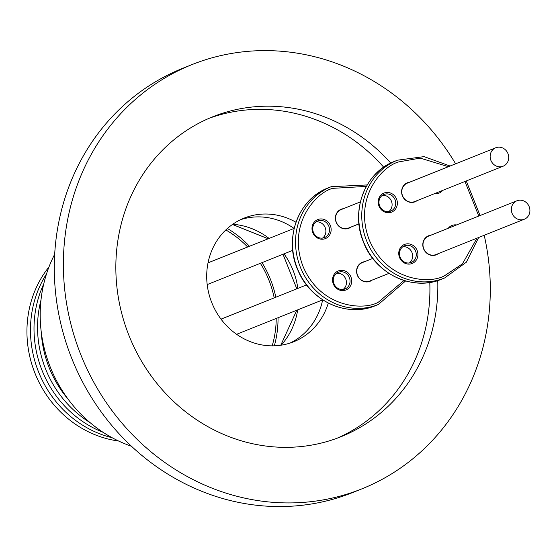 <?xml version="1.0" encoding="UTF-8"?>
<svg xmlns="http://www.w3.org/2000/svg" width="557" height="557" viewBox="0 0 557 557"><rect width="100%" height="100%" fill="white"/><g stroke="black" fill="none" stroke-linecap="round" stroke-linejoin="round"><path stroke-width="0.84" d="M336.86 438.317A172.35 159.114 68.2 0 0 429.788 282.448M383.682 167.177A172.35 159.114 68.2 0 0 208.896 118.383M437.753 280.568A172.35 159.114 -111.8 0 1 340.842 436.785A172.35 159.114 -111.8 0 1 129.106 335.857A172.35 159.114 -111.8 0 1 212.837 116.747A172.35 159.114 -111.8 0 1 390.749 163.041M290.016 343.091A66.603 61.493 68.2 0 0 322.635 299.903M294.054 228.433A66.603 61.493 68.2 0 0 240.645 219.653M328.289 303.085A66.603 61.493 -111.8 0 1 293.65 341.775A66.603 61.493 -111.8 0 1 211.827 302.771A66.603 61.493 -111.8 0 1 244.182 218.093A66.603 61.493 -111.8 0 1 295.948 222.229M191.984 64.605A228.502 210.95 68.2 0 0 80.974 355.108A228.502 210.95 68.2 0 0 361.695 488.928L352.602 492.562A228.502 210.95 68.2 0 1 71.881 358.743A228.502 210.95 68.2 0 1 182.891 68.246L191.984 64.605A228.502 210.95 68.2 0 1 455.612 163.807M54.677 254.277A132.169 122.018 68.2 0 0 50.367 367.348A132.169 122.018 68.2 0 0 131.466 446.254M275.826 297.215A98.861 91.271 68.2 0 0 270.43 279.329A98.861 91.271 68.2 0 0 262.006 262.653M249.452 246.271A98.861 91.271 68.2 0 0 227.395 228.488M41.246 331.937A105.733 97.614 68.2 0 0 68.184 399.285M40.988 300.042A105.733 97.614 68.2 0 0 45.681 369.221A105.733 97.614 68.2 0 0 89.99 422.561M294.138 228.398L208.026 262.834M292.738 250.365L207.19 284.585M306.559 284.919L221.011 319.14M322.726 299.868L236.614 334.304M43.731 283.973A105.733 97.614 68.2 0 0 103.059 432.302M316.063 221.874A8.989 8.299 -111.8 0 1 325.197 227.632A8.989 8.299 -111.8 0 1 322.552 238.097M336.609 273.243A8.989 8.299 -111.8 0 1 345.744 279.001A8.989 8.299 -111.8 0 1 343.098 289.466M46.544 273.842A105.733 97.614 68.2 0 0 38.607 372.048A105.733 97.614 68.2 0 0 112.082 437.705M375.341 305.696A63.442 58.569 -111.8 0 1 297.403 268.544A63.442 58.569 -111.8 0 1 328.219 187.89C297.96 198.974 283.353 239.364 298.169 270.786C310.785 301.295 347.22 317.81 375.341 305.696L378.363 304.491A63.442 58.569 -111.8 0 1 300.418 267.332A63.442 58.569 -111.8 0 1 331.241 186.679L367.202 184.938M328.219 187.89L331.241 186.679M328.818 226.184A8.989 8.299 -111.8 0 1 324.453 237.609A8.989 8.299 -111.8 0 1 313.41 232.346A8.989 8.299 -111.8 0 1 317.775 220.92A8.989 8.299 -111.8 0 1 328.818 226.184M338.322 272.289A8.989 8.299 -111.8 0 1 349.364 277.553A8.989 8.299 -111.8 0 1 344.999 288.979A8.989 8.299 -111.8 0 1 333.956 283.715A8.989 8.299 -111.8 0 1 338.322 272.289M312.776 232.596A10.256 9.469 -111.8 0 1 317.762 219.562A10.256 9.469 -111.8 0 1 330.357 225.564A10.256 9.469 -111.8 0 1 325.379 238.605A10.256 9.469 -111.8 0 1 312.776 232.596M338.308 270.932A10.256 9.469 -111.8 0 1 350.91 276.933A10.256 9.469 -111.8 0 1 345.925 289.974A10.256 9.469 -111.8 0 1 333.323 283.966A10.256 9.469 -111.8 0 1 338.308 270.932M48.981 266.928A105.733 97.614 68.2 0 0 35.077 373.469A105.733 97.614 68.2 0 0 118.613 441.026M343.432 208.68A10.256 9.469 68.2 0 0 341.142 209.251A10.256 9.469 68.2 0 0 336.163 222.292A10.256 9.469 68.2 0 0 348.759 228.3A10.256 9.469 68.2 0 0 350.813 227.138M372.779 258.434L362.349 262.605A9.942 9.177 68.2 0 0 357.524 275.242A9.942 9.177 68.2 0 0 369.737 281.062L388.946 273.383M364.633 261.693A10.256 9.469 68.2 0 0 357.364 275.304A10.256 9.469 68.2 0 0 372.02 280.15M360.358 201.913L341.149 209.592A9.942 9.177 68.2 0 0 336.317 222.229A9.942 9.177 68.2 0 0 348.529 228.05L358.959 223.879M382.283 195.389A8.989 8.299 -111.8 0 1 391.418 201.147A8.989 8.299 -111.8 0 1 388.772 211.611M402.829 246.758A8.989 8.299 -111.8 0 1 411.964 252.516A8.989 8.299 -111.8 0 1 409.318 262.981M441.562 279.21A63.442 58.569 -111.8 0 1 363.624 242.058A63.442 58.569 -111.8 0 1 394.44 161.405C364.912 172.28 350.151 211.026 363.47 242.114C375.265 273.814 412.674 291.701 441.562 279.21L444.583 277.999A63.442 58.569 -111.8 0 1 366.638 240.847A63.442 58.569 -111.8 0 1 397.461 160.193L424.093 156.628L450.077 166.021M394.44 161.405L397.461 160.193M383.996 194.435A8.989 8.299 -111.8 0 1 395.038 199.698A8.989 8.299 -111.8 0 1 390.673 211.124A8.989 8.299 -111.8 0 1 379.63 205.86A8.989 8.299 -111.8 0 1 383.996 194.435M415.585 251.068A8.989 8.299 -111.8 0 1 411.219 262.493A8.989 8.299 -111.8 0 1 400.177 257.23A8.989 8.299 -111.8 0 1 404.549 245.804A8.989 8.299 -111.8 0 1 415.585 251.068M383.982 193.07A10.256 9.469 -111.8 0 1 396.584 199.079A10.256 9.469 -111.8 0 1 391.599 212.12A10.256 9.469 -111.8 0 1 378.997 206.111A10.256 9.469 -111.8 0 1 383.982 193.07M442.711 190.383A10.256 9.469 -111.8 0 1 439.02 193.147A10.256 9.469 -111.8 0 1 434.446 193.683M448.267 228.245A10.256 9.469 -111.8 0 1 451.95 225.474A10.256 9.469 -111.8 0 1 456.531 224.937M399.543 257.48A10.256 9.469 -111.8 0 1 404.528 244.439A10.256 9.469 -111.8 0 1 417.13 250.448A10.256 9.469 -111.8 0 1 412.145 263.489A10.256 9.469 -111.8 0 1 399.543 257.48M409.653 182.195A10.256 9.469 68.2 0 0 407.362 182.766A10.256 9.469 68.2 0 0 402.384 195.806A10.256 9.469 68.2 0 0 414.986 201.815A10.256 9.469 68.2 0 0 417.033 200.652M430.853 235.207A10.256 9.469 68.2 0 0 428.57 235.778A10.256 9.469 68.2 0 0 423.585 248.819A10.256 9.469 68.2 0 0 436.187 254.828A10.256 9.469 68.2 0 0 438.241 253.665M503.117 166.216A9.942 9.177 -111.8 0 1 490.905 160.395A9.942 9.177 -111.8 0 1 495.737 147.765L407.369 183.107A9.942 9.177 68.2 0 0 402.544 195.744A9.942 9.177 68.2 0 0 414.749 201.564L503.117 166.216A9.942 9.177 -111.8 0 0 507.949 153.586A9.942 9.177 -111.8 0 0 495.737 147.765M524.318 219.235A9.942 9.177 -111.8 0 1 512.113 213.415A9.942 9.177 -111.8 0 1 516.938 200.778L428.577 236.119A9.942 9.177 68.2 0 0 423.745 248.756A9.942 9.177 68.2 0 0 435.957 254.577L524.318 219.235A9.942 9.177 -111.8 0 0 529.15 206.598A9.942 9.177 -111.8 0 0 516.938 200.778M361.695 488.928A228.502 210.95 68.2 0 0 484.2 235.277M274.329 345.827A98.861 91.271 68.2 0 0 278.04 317.741M225.815 229.95A95.693 88.34 -111.8 0 1 247.628 247.002M260.37 263.315A95.693 88.34 -111.8 0 1 274.19 297.87M276.209 318.472A95.693 88.34 -111.8 0 1 272.171 345.855M281.097 345.194A71.373 65.893 68.2 0 0 297.682 309.88M297.842 288.408A71.373 65.893 68.2 0 0 284.021 253.853M269.094 238.41A71.373 65.893 68.2 0 0 232.729 224.276M403.992 280.47L378.328 302.221C363.867 310.66 320.56 308.167 302.987 266.309C286.848 223.879 316.487 192.207 332.78 188.343L366.367 186.393M476.994 238.159L462.477 263.823L444.549 275.736C430.088 284.174 386.781 281.682 369.207 239.823C353.068 197.387 382.708 165.714 399 161.857L420.201 158.118L448.406 166.689M464.956 181.485L478.776 216.039M280.763 345.243L296.784 310.242M296.818 288.818L282.998 254.264M268.195 238.772L232.457 224.471M405.6 280.951L378.363 304.491M466.244 180.969L480.064 215.524M478.665 237.491L466.327 262.215L444.583 277.999"/></g></svg>

